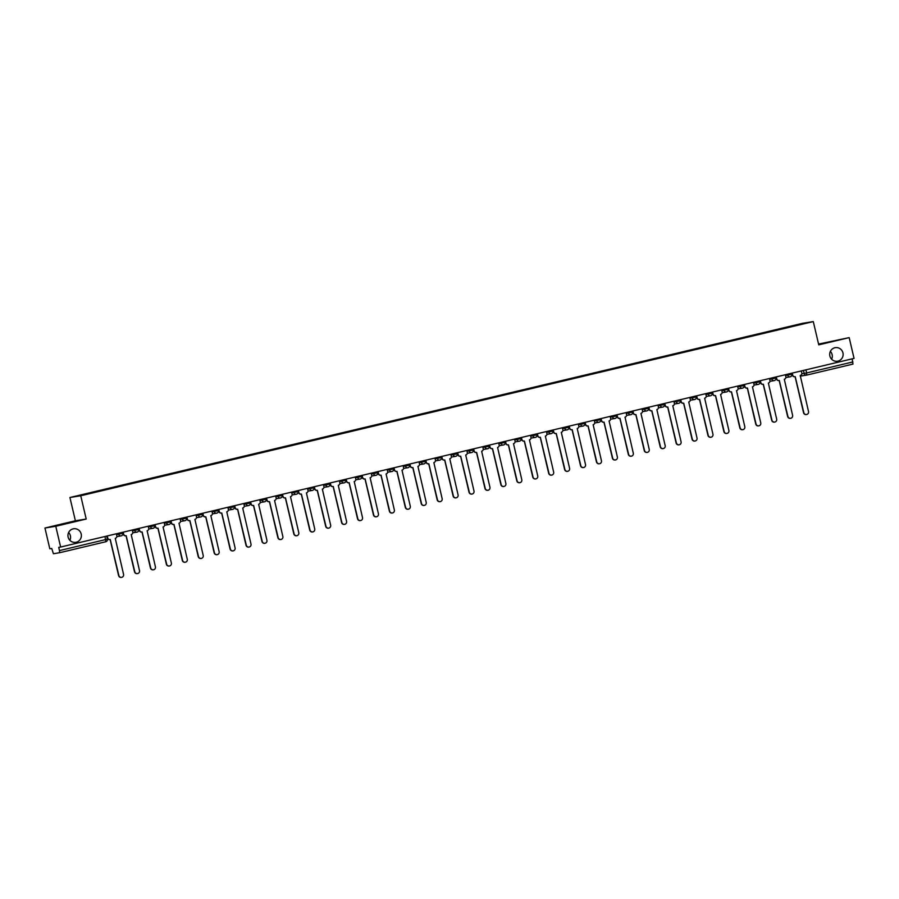 <?xml version="1.0" encoding="UTF-8"?>
<svg xmlns="http://www.w3.org/2000/svg" width="899" height="899" viewBox="0 0 899 899"><rect width="100%" height="100%" fill="white"/><g stroke="black" fill="none" stroke-linecap="round" stroke-linejoin="round"><path stroke-width="1.35" d="M68.616 532.511A6.866 6.72 -99.2 0 1 69.886 540.344M81.191 533.995A6.866 6.72 -99.2 0 1 75.752 542.322A6.866 6.72 -99.2 0 1 68.122 537.108A6.866 6.72 -99.2 0 1 73.561 528.781A6.866 6.72 -99.2 0 1 81.191 533.995M830.373 351.397A6.866 6.72 -99.2 0 1 831.631 359.229M842.947 352.88A6.866 6.72 -99.2 0 1 837.508 361.207A6.866 6.72 -99.2 0 1 829.878 355.993A6.866 6.72 -99.2 0 1 835.317 347.666A6.866 6.72 -99.2 0 1 842.947 352.88M44.95 528.016L55.772 526.263L60.638 547.042L854.05 358.398L849.184 337.619L818.753 344.856L813.292 321.584L802.47 323.337L69.92 497.507L75.381 520.779L44.95 528.016L49.816 548.783L51.737 548.48L53.423 553.728L59.548 552.739L59.491 550.581L107.352 539.164A2.146 2.101 80.8 0 1 105.812 541.737L59.559 552.739L105.801 541.737L105.014 536.489M849.184 337.619L818.562 344.081M55.772 526.263L86.203 519.038L80.741 495.765L813.292 321.584M60.638 547.042L58.727 547.345L59.491 550.581M852.162 358.847L852.96 364.095L806.695 375.097L806.639 372.939L852.893 361.937M786.996 327.607L790.502 326.764M786.861 327.315L75.561 496.439L790.502 326.73M69.92 497.507L80.741 495.765M75.381 520.779L86.203 519.038M792.233 373.096L792.693 375.063A2.146 2.101 80.8 0 0 795.222 376.659L803.818 412.63A2.461 2.416 80.8 0 0 806.56 414.506A2.461 2.416 80.8 0 0 808.516 411.517L800.234 375.467A2.146 2.101 80.8 0 0 801.784 372.894L801.324 370.927M806.425 414.529A2.461 2.416 -99.2 0 1 803.537 412.675L795.098 376.692M794.941 376.715A2.146 2.101 -99.2 0 1 792.412 375.108L791.952 373.164M790.491 418.316A2.461 2.416 -99.2 0 1 787.614 416.462L779.175 380.479A2.146 2.101 80.8 0 0 779.298 380.446L787.895 416.417A2.461 2.416 80.8 0 0 790.637 418.293A2.461 2.416 80.8 0 0 792.592 415.304L784.299 379.254A2.146 2.101 80.8 0 0 785.85 376.692L785.389 374.714M779.006 380.502A2.146 2.101 -99.2 0 1 776.478 378.895L776.028 376.951M776.298 376.883L776.758 378.85A2.146 2.101 80.8 0 0 779.152 380.479L778.871 380.524M760.374 380.67L760.835 382.637A2.146 2.101 80.8 0 0 763.363 384.233L771.96 420.204A2.461 2.416 80.8 0 0 774.702 422.081A2.461 2.416 80.8 0 0 776.657 419.091L768.364 383.053A2.146 2.101 80.8 0 0 769.926 380.479L769.465 378.501M774.567 422.103A2.461 2.416 -99.2 0 1 771.679 420.249L763.24 384.266M763.082 384.289A2.146 2.101 -99.2 0 1 760.554 382.682L760.093 380.738M758.632 425.89A2.461 2.416 -99.2 0 1 755.756 424.036L747.316 388.053A2.146 2.101 80.8 0 0 747.44 388.02L756.037 423.991A2.461 2.416 80.8 0 0 758.778 425.868A2.461 2.416 80.8 0 0 760.734 422.878L752.441 386.84A2.146 2.101 80.8 0 0 753.991 384.266L753.531 382.289M747.148 388.076A2.146 2.101 -99.2 0 1 744.619 386.469L744.17 384.525M744.439 384.457L744.9 386.424A2.146 2.101 80.8 0 0 747.294 388.053L747.013 388.098M728.516 388.244L728.977 390.211A2.146 2.101 80.8 0 0 731.505 391.807L740.102 427.778A2.461 2.416 80.8 0 0 742.844 429.655A2.461 2.416 80.8 0 0 744.799 426.665L736.506 390.627A2.146 2.101 80.8 0 0 738.068 388.053L737.607 386.087M742.709 429.677A2.461 2.416 -99.2 0 1 739.821 427.823L731.381 391.84M731.213 391.863A2.146 2.101 -99.2 0 1 728.696 390.256L728.235 388.312M726.774 433.464A2.461 2.416 -99.2 0 1 723.897 431.621L715.458 395.627A2.146 2.101 80.8 0 0 715.582 395.605L724.178 431.565A2.461 2.416 80.8 0 0 726.92 433.442A2.461 2.416 80.8 0 0 728.875 430.452L720.582 394.414A2.146 2.101 80.8 0 0 722.133 391.84L721.672 389.874M715.289 395.65A2.146 2.101 -99.2 0 1 712.761 394.043L712.311 392.099M712.581 392.031L713.042 393.998A2.146 2.101 80.8 0 0 715.435 395.627L715.154 395.672M696.658 395.818L697.118 397.785A2.146 2.101 80.8 0 0 699.647 399.392L708.243 435.352A2.461 2.416 80.8 0 0 710.985 437.229A2.461 2.416 80.8 0 0 712.941 434.239L704.647 398.201A2.146 2.101 80.8 0 0 706.209 395.627L705.737 393.661M710.851 437.251A2.461 2.416 -99.2 0 1 707.962 435.408L699.523 399.414M699.355 399.437A2.146 2.101 -99.2 0 1 696.837 397.83L696.377 395.886M694.916 441.038A2.461 2.416 -99.2 0 1 692.039 439.195L683.6 403.202A2.146 2.101 80.8 0 0 683.723 403.179L692.32 439.15A2.461 2.416 80.8 0 0 695.062 441.016A2.461 2.416 80.8 0 0 697.017 438.027L688.724 401.988A2.146 2.101 80.8 0 0 690.275 399.414L689.814 397.448M683.431 403.224A2.146 2.101 -99.2 0 1 680.903 401.617L680.453 399.673M680.723 399.606L681.184 401.572A2.146 2.101 80.8 0 0 683.577 403.202L683.285 403.246M664.799 403.393L665.26 405.359A2.146 2.101 80.8 0 0 667.788 406.966L676.385 442.937A2.461 2.416 80.8 0 0 679.127 444.803A2.461 2.416 80.8 0 0 681.082 441.814L672.789 405.775A2.146 2.101 80.8 0 0 674.351 403.202L673.879 401.235M678.992 444.825A2.461 2.416 -99.2 0 1 676.104 442.982L667.665 406.989M667.496 407.011A2.146 2.101 -99.2 0 1 664.979 405.404L664.518 403.46M663.057 448.612A2.461 2.416 -99.2 0 1 660.181 446.769L651.741 410.776A2.146 2.101 80.8 0 0 651.865 410.753L660.462 446.724A2.461 2.416 80.8 0 0 663.204 448.601A2.461 2.416 80.8 0 0 665.159 445.601L656.866 409.562A2.146 2.101 80.8 0 0 658.416 406.989L657.956 405.022M651.573 410.798A2.146 2.101 -99.2 0 1 649.044 409.191L648.595 407.247M648.864 407.18L649.325 409.146A2.146 2.101 80.8 0 0 651.708 410.776L651.427 410.821M632.941 410.967L633.402 412.933A2.146 2.101 80.8 0 0 635.93 414.54L644.527 450.511A2.461 2.416 80.8 0 0 647.269 452.388A2.461 2.416 80.8 0 0 649.224 449.388L640.931 413.349A2.146 2.101 80.8 0 0 642.482 410.776L642.021 408.809M647.134 452.399A2.461 2.416 -99.2 0 1 644.246 450.556L635.807 414.563M635.638 414.585A2.146 2.101 -99.2 0 1 633.121 412.978L632.66 411.034M631.199 456.186A2.461 2.416 -99.2 0 1 628.322 454.343L619.872 418.35A2.146 2.101 80.8 0 0 620.007 418.327L628.603 454.298A2.461 2.416 80.8 0 0 631.345 456.175A2.461 2.416 80.8 0 0 633.301 453.175L625.007 417.136A2.146 2.101 80.8 0 0 626.558 414.563L626.097 412.596M619.714 418.372A2.146 2.101 -99.2 0 1 617.186 416.765L616.736 414.821M617.006 414.754L617.467 416.72A2.146 2.101 80.8 0 0 619.849 418.35L619.568 418.395M601.083 418.541L601.543 420.507A2.146 2.101 80.8 0 0 604.072 422.114L612.669 458.085A2.461 2.416 80.8 0 0 615.41 459.962A2.461 2.416 80.8 0 0 617.366 456.962L609.072 420.923A2.146 2.101 80.8 0 0 610.623 418.35L610.163 416.383M615.276 459.973A2.461 2.416 -99.2 0 1 612.388 458.13L603.948 422.137M603.78 422.159A2.146 2.101 -99.2 0 1 601.262 420.552L600.802 418.608M599.341 463.76A2.461 2.416 -99.2 0 1 596.464 461.917L588.013 425.924A2.146 2.101 80.8 0 0 588.137 425.901L596.745 461.872A2.461 2.416 80.8 0 0 599.487 463.749A2.461 2.416 80.8 0 0 601.442 460.749L593.149 424.71A2.146 2.101 80.8 0 0 594.7 422.137L594.239 420.17M587.856 425.946A2.146 2.101 -99.2 0 1 585.328 424.339L584.878 422.395M585.148 422.328L585.609 424.294A2.146 2.101 80.8 0 0 587.991 425.924L587.71 425.969M569.224 426.115L569.685 428.081A2.146 2.101 80.8 0 0 572.213 429.688L580.81 465.66A2.461 2.416 80.8 0 0 583.552 467.536A2.461 2.416 80.8 0 0 585.507 464.536L577.214 428.497A2.146 2.101 80.8 0 0 578.765 425.924L578.304 423.957M583.417 467.547A2.461 2.416 -99.2 0 1 580.529 465.704L572.09 429.711M571.921 429.733A2.146 2.101 -99.2 0 1 569.404 428.126L568.943 426.182M567.483 471.334A2.461 2.416 -99.2 0 1 564.606 469.492L556.155 433.498A2.146 2.101 80.8 0 0 556.279 433.475L564.887 469.447A2.461 2.416 80.8 0 0 567.629 471.323A2.461 2.416 80.8 0 0 569.584 468.323L561.291 432.284A2.146 2.101 80.8 0 0 562.841 429.711L562.381 427.744M555.998 433.52A2.146 2.101 -99.2 0 1 553.469 431.913L553.009 429.969M553.29 429.902L553.75 431.868A2.146 2.101 80.8 0 0 556.133 433.498L555.852 433.554M537.366 433.689L537.827 435.655A2.146 2.101 80.8 0 0 540.355 437.262L548.952 473.234A2.461 2.416 80.8 0 0 551.694 475.11A2.461 2.416 80.8 0 0 553.649 472.11L545.356 436.071A2.146 2.101 80.8 0 0 546.907 433.498L546.446 431.531M551.559 475.122A2.461 2.416 -99.2 0 1 548.671 473.279L540.232 437.285M540.063 437.307A2.146 2.101 -99.2 0 1 537.546 435.7L537.085 433.756M535.624 478.909A2.461 2.416 -99.2 0 1 532.747 477.066L524.297 441.072A2.146 2.101 80.8 0 0 524.42 441.049L533.028 477.021A2.461 2.416 80.8 0 0 535.77 478.897A2.461 2.416 80.8 0 0 537.726 475.908L529.432 439.858A2.146 2.101 80.8 0 0 530.983 437.285L530.522 435.318M524.139 441.094A2.146 2.101 -99.2 0 1 521.611 439.487L521.15 437.543M521.431 437.476L521.892 439.442A2.146 2.101 80.8 0 0 524.274 441.083L523.993 441.128M505.508 441.263L505.968 443.229A2.146 2.101 80.8 0 0 508.497 444.836L517.094 480.808A2.461 2.416 80.8 0 0 519.836 482.684A2.461 2.416 80.8 0 0 521.791 479.695L513.498 443.645A2.146 2.101 80.8 0 0 515.048 441.072L514.588 439.105M519.689 482.707A2.461 2.416 -99.2 0 1 516.813 480.853L508.373 444.859M508.205 444.881A2.146 2.101 -99.2 0 1 505.688 443.274L505.227 441.33M503.766 486.494A2.461 2.416 -99.2 0 1 500.878 484.64L492.438 448.646A2.146 2.101 80.8 0 0 492.562 448.623L501.17 484.595A2.461 2.416 80.8 0 0 503.912 486.471A2.461 2.416 80.8 0 0 505.867 483.482L497.574 447.432A2.146 2.101 80.8 0 0 499.125 444.859L498.664 442.892M492.281 448.668A2.146 2.101 -99.2 0 1 489.753 447.073L489.292 445.117M489.573 445.05L490.034 447.017A2.146 2.101 80.8 0 0 492.416 448.657L492.135 448.702M473.638 448.837L474.11 450.815A2.146 2.101 80.8 0 0 476.639 452.411L485.235 488.382A2.461 2.416 80.8 0 0 487.977 490.258A2.461 2.416 80.8 0 0 489.933 487.269L481.639 451.219A2.146 2.101 80.8 0 0 483.19 448.646L482.729 446.679M487.831 490.281A2.461 2.416 -99.2 0 1 484.954 488.427L476.515 452.433M476.346 452.455A2.146 2.101 -99.2 0 1 473.818 450.86L473.368 448.904M471.908 494.068A2.461 2.416 -99.2 0 1 469.02 492.214L460.58 456.22A2.146 2.101 80.8 0 0 460.704 456.198L469.3 492.169A2.461 2.416 80.8 0 0 472.054 494.045A2.461 2.416 80.8 0 0 473.998 491.056L465.716 455.006A2.146 2.101 80.8 0 0 467.266 452.433L466.806 450.466M460.423 456.243A2.146 2.101 -99.2 0 1 457.894 454.647L457.434 452.691M457.715 452.624L458.175 454.602A2.146 2.101 80.8 0 0 460.558 456.231L460.277 456.276M441.78 456.411L442.241 458.389A2.146 2.101 80.8 0 0 444.78 459.985L453.377 495.956A2.461 2.416 80.8 0 0 456.119 497.832A2.461 2.416 80.8 0 0 458.074 494.843L449.781 458.793A2.146 2.101 80.8 0 0 451.332 456.22L450.871 454.253M455.973 497.855A2.461 2.416 -99.2 0 1 453.096 496.001L444.657 460.007M444.488 460.03A2.146 2.101 -99.2 0 1 441.96 458.434L441.51 456.478M425.856 460.198L426.317 462.176A2.146 2.101 80.8 0 0 428.845 463.772L437.442 499.743A2.461 2.416 80.8 0 0 440.184 501.62A2.461 2.416 80.8 0 0 442.139 498.63L433.857 462.58A2.146 2.101 80.8 0 0 435.408 460.007L434.947 458.041M440.049 501.642A2.461 2.416 -99.2 0 1 437.161 499.788L428.722 463.794M428.565 463.817A2.146 2.101 -99.2 0 1 426.036 462.221L425.575 460.266M409.922 463.996L410.382 465.963A2.146 2.101 80.8 0 0 412.922 467.559L421.519 503.53A2.461 2.416 80.8 0 0 424.261 505.407A2.461 2.416 80.8 0 0 426.216 502.417L417.923 466.367A2.146 2.101 80.8 0 0 419.473 463.794L419.013 461.828M424.114 505.429A2.461 2.416 -99.2 0 1 421.238 503.575L412.798 467.581M412.63 467.604A2.146 2.101 -99.2 0 1 410.101 466.008L409.652 464.053M408.191 509.216A2.461 2.416 -99.2 0 1 405.303 507.362L396.864 471.379A2.146 2.101 80.8 0 0 396.987 471.346L405.584 507.317A2.461 2.416 80.8 0 0 408.326 509.194A2.461 2.416 80.8 0 0 410.281 506.204L401.988 470.155A2.146 2.101 80.8 0 0 403.55 467.581L403.089 465.615M396.706 471.391A2.146 2.101 -99.2 0 1 394.178 469.795L393.717 467.84M393.998 467.783L394.459 469.75A2.146 2.101 80.8 0 0 396.841 471.379L396.56 471.424M378.063 471.57L378.524 473.537A2.146 2.101 80.8 0 0 381.064 475.133L389.66 511.104A2.461 2.416 80.8 0 0 392.402 512.981A2.461 2.416 80.8 0 0 394.358 509.991L386.064 473.942A2.146 2.101 80.8 0 0 387.615 471.368L387.154 469.402M392.256 513.003A2.461 2.416 -99.2 0 1 389.379 511.149L380.94 475.166M380.771 475.178A2.146 2.101 -99.2 0 1 378.243 473.582L377.794 471.627M376.333 516.79A2.461 2.416 -99.2 0 1 373.445 514.936L365.005 478.953A2.146 2.101 80.8 0 0 365.129 478.92L373.726 514.891A2.461 2.416 80.8 0 0 376.467 516.768A2.461 2.416 80.8 0 0 378.423 513.779L370.13 477.729A2.146 2.101 80.8 0 0 371.692 475.155L371.231 473.189M364.837 478.976A2.146 2.101 -99.2 0 1 362.319 477.369L361.859 475.414M362.14 475.357L362.6 477.324A2.146 2.101 80.8 0 0 364.983 478.953L364.702 478.998M346.205 479.145L346.666 481.111A2.146 2.101 80.8 0 0 349.205 482.707L357.802 518.678A2.461 2.416 80.8 0 0 360.544 520.555A2.461 2.416 80.8 0 0 362.499 517.566L354.206 481.516A2.146 2.101 80.8 0 0 355.757 478.953L355.296 476.976M360.398 520.577A2.461 2.416 -99.2 0 1 357.521 518.723L349.082 482.741M348.913 482.763A2.146 2.101 -99.2 0 1 346.385 481.156L345.935 479.212M344.474 524.364A2.461 2.416 -99.2 0 1 341.586 522.51L333.147 486.528A2.146 2.101 80.8 0 0 333.271 486.494L341.867 522.465A2.461 2.416 80.8 0 0 344.609 524.342A2.461 2.416 80.8 0 0 346.565 521.353L338.271 485.314A2.146 2.101 80.8 0 0 339.833 482.741L339.361 480.763M332.978 486.55A2.146 2.101 -99.2 0 1 330.461 484.943L330 482.999M330.281 482.932L330.742 484.898A2.146 2.101 80.8 0 0 333.124 486.528L332.844 486.573M314.347 486.719L314.807 488.685A2.146 2.101 80.8 0 0 317.347 490.281L325.944 526.252A2.461 2.416 80.8 0 0 328.686 528.129A2.461 2.416 80.8 0 0 330.641 525.14L322.348 489.101A2.146 2.101 80.8 0 0 323.898 486.528L323.438 484.55M328.54 528.151A2.461 2.416 -99.2 0 1 325.663 526.297L317.223 490.315M317.055 490.337A2.146 2.101 -99.2 0 1 314.526 488.73L314.077 486.786M312.616 531.938A2.461 2.416 -99.2 0 1 309.728 530.084L301.289 494.102A2.146 2.101 80.8 0 0 301.412 494.068L310.009 530.039A2.461 2.416 80.8 0 0 312.751 531.916A2.461 2.416 80.8 0 0 314.706 528.927L306.413 492.888A2.146 2.101 80.8 0 0 307.975 490.315L307.503 488.337M301.12 494.124A2.146 2.101 -99.2 0 1 298.603 492.517L298.142 490.573M298.423 490.506L298.884 492.472A2.146 2.101 80.8 0 0 301.266 494.102L300.985 494.147M282.488 494.293L282.949 496.259A2.146 2.101 80.8 0 0 285.489 497.855L294.085 533.826A2.461 2.416 80.8 0 0 296.827 535.703A2.461 2.416 80.8 0 0 298.783 532.714L290.489 496.675A2.146 2.101 80.8 0 0 292.04 494.102L291.579 492.135M296.681 535.725A2.461 2.416 -99.2 0 1 293.804 533.871L285.365 497.889M285.197 497.911A2.146 2.101 -99.2 0 1 282.668 496.304L282.219 494.36M280.758 539.512A2.461 2.416 -99.2 0 1 277.87 537.669L269.43 501.676A2.146 2.101 80.8 0 0 269.554 501.653L278.151 537.613A2.461 2.416 80.8 0 0 280.893 539.49A2.461 2.416 80.8 0 0 282.848 536.501L274.555 500.462A2.146 2.101 80.8 0 0 276.105 497.889L275.645 495.922M269.262 501.698A2.146 2.101 -99.2 0 1 266.745 500.091L266.284 498.147M266.565 498.08L267.025 500.046A2.146 2.101 80.8 0 0 269.408 501.676L269.127 501.721M250.63 501.867L251.091 503.833A2.146 2.101 80.8 0 0 253.63 505.44L262.227 541.412A2.461 2.416 80.8 0 0 264.969 543.277A2.461 2.416 80.8 0 0 266.924 540.288L258.631 504.249A2.146 2.101 80.8 0 0 260.182 501.676L259.721 499.709M264.823 543.299A2.461 2.416 -99.2 0 1 261.946 541.456L253.496 505.463M253.338 505.485A2.146 2.101 -99.2 0 1 250.81 503.878L250.36 501.934M248.899 547.086A2.461 2.416 -99.2 0 1 246.011 545.244L237.572 509.25A2.146 2.101 80.8 0 0 237.696 509.227L246.292 545.199A2.461 2.416 80.8 0 0 249.034 547.064A2.461 2.416 80.8 0 0 250.99 544.075L242.696 508.036A2.146 2.101 80.8 0 0 244.247 505.463L243.786 503.496M237.403 509.272A2.146 2.101 -99.2 0 1 234.886 507.665L234.425 505.721M234.706 505.654L235.167 507.62A2.146 2.101 80.8 0 0 237.55 509.25L237.269 509.295M218.772 509.441L219.232 511.407A2.146 2.101 80.8 0 0 221.761 513.014L230.369 548.986A2.461 2.416 80.8 0 0 233.111 550.862A2.461 2.416 80.8 0 0 235.066 547.862L226.773 511.823A2.146 2.101 80.8 0 0 228.324 509.25L227.863 507.283M232.965 550.873A2.461 2.416 -99.2 0 1 230.088 549.031L221.637 513.037M221.48 513.059A2.146 2.101 -99.2 0 1 218.951 511.452L218.491 509.508M217.041 554.661A2.461 2.416 -99.2 0 1 214.153 552.818L205.714 516.824A2.146 2.101 80.8 0 0 205.837 516.801L214.434 552.773A2.461 2.416 80.8 0 0 217.176 554.649A2.461 2.416 80.8 0 0 219.131 551.649L210.838 515.61A2.146 2.101 80.8 0 0 212.389 513.037L211.928 511.07M205.545 516.846A2.146 2.101 -99.2 0 1 203.028 515.239L202.567 513.295M202.848 513.228L203.309 515.194A2.146 2.101 80.8 0 0 205.691 516.824L205.41 516.869M186.913 517.015L187.374 518.981A2.146 2.101 80.8 0 0 189.903 520.588L198.51 556.56A2.461 2.416 80.8 0 0 201.252 558.436A2.461 2.416 80.8 0 0 203.208 555.436L194.914 519.397A2.146 2.101 80.8 0 0 196.465 516.824L196.004 514.857M201.106 558.448A2.461 2.416 -99.2 0 1 198.23 556.605L189.779 520.611M189.622 520.633A2.146 2.101 -99.2 0 1 187.093 519.026L186.632 517.082M185.183 562.235A2.461 2.416 -99.2 0 1 182.295 560.392L173.855 524.398A2.146 2.101 80.8 0 0 173.979 524.375L182.576 560.347A2.461 2.416 80.8 0 0 185.318 562.223A2.461 2.416 80.8 0 0 187.273 559.223L178.98 523.184A2.146 2.101 80.8 0 0 180.53 520.611L180.07 518.644M173.687 524.42A2.146 2.101 -99.2 0 1 171.17 522.813L170.709 520.869M170.99 520.802L171.451 522.769A2.146 2.101 80.8 0 0 173.833 524.398L173.552 524.443M155.055 524.589L155.516 526.556A2.146 2.101 80.8 0 0 158.044 528.163L166.652 564.134A2.461 2.416 80.8 0 0 169.394 566.01A2.461 2.416 80.8 0 0 171.349 563.01L163.056 526.971A2.146 2.101 80.8 0 0 164.607 524.398L164.146 522.431M169.248 566.022A2.461 2.416 -99.2 0 1 166.371 564.179L157.921 528.185M157.763 528.207A2.146 2.101 -99.2 0 1 155.235 526.6L154.774 524.656M153.313 569.809A2.461 2.416 -99.2 0 1 150.436 567.966L141.997 531.972A2.146 2.101 80.8 0 0 142.121 531.95L150.717 567.921A2.461 2.416 80.8 0 0 153.459 569.797A2.461 2.416 80.8 0 0 155.415 566.797L147.121 530.758A2.146 2.101 80.8 0 0 148.672 528.185L148.211 526.218M141.828 531.994A2.146 2.101 -99.2 0 1 139.311 530.388L138.851 528.443M139.12 528.376L139.592 530.343A2.146 2.101 80.8 0 0 141.975 531.972L141.694 532.017M123.197 532.163L123.657 534.13A2.146 2.101 80.8 0 0 126.186 535.737L134.794 571.708A2.461 2.416 80.8 0 0 137.536 573.584A2.461 2.416 80.8 0 0 139.491 570.584L131.198 534.545A2.146 2.101 80.8 0 0 132.749 531.972L132.288 530.005M137.39 573.596A2.461 2.416 -99.2 0 1 134.502 571.753L126.062 535.759M125.905 535.782A2.146 2.101 -99.2 0 1 123.377 534.175L122.916 532.23M121.455 577.383A2.461 2.416 -99.2 0 1 118.578 575.54L110.139 539.546A2.146 2.101 80.8 0 0 110.262 539.524L118.859 575.495A2.461 2.416 80.8 0 0 121.601 577.372A2.461 2.416 80.8 0 0 123.556 574.371L115.263 538.332A2.146 2.101 80.8 0 0 116.814 535.759L116.353 533.792M109.97 539.569A2.146 2.101 -99.2 0 1 107.442 537.962L106.992 536.018M107.262 535.95L107.734 537.917A2.146 2.101 80.8 0 0 110.116 539.557L109.835 539.602M116.544 534.613L122.792 533.298M132.479 530.826L138.727 529.511A2.146 2.101 -99.2 0 1 137.165 532.084A2.146 2.101 80.8 0 1 137.019 532.107A2.146 2.146 0 0 0 138.772 529.5L138.536 528.522M148.402 527.039L154.65 525.724A2.146 2.101 -99.2 0 1 153.1 528.297A2.146 2.101 80.8 0 1 152.954 528.32A2.146 2.146 0 0 0 154.695 525.713L154.471 524.735M164.337 523.252L170.585 521.937A2.146 2.101 -99.2 0 1 169.023 524.51A2.146 2.101 80.8 0 1 168.877 524.533A2.146 2.146 0 0 0 170.63 521.926L170.394 520.948M180.261 519.465L186.509 518.15A2.146 2.101 -99.2 0 1 184.958 520.723A2.146 2.101 80.8 0 1 184.812 520.746A2.146 2.146 0 0 0 186.554 518.139L186.329 517.161M196.196 515.678L202.444 514.363M212.119 511.891L218.367 510.565A2.146 2.101 -99.2 0 1 216.816 513.138A2.146 2.101 80.8 0 1 216.67 513.172A2.146 2.146 0 0 0 218.412 510.565L218.187 509.576M228.054 508.104L234.302 506.778M243.989 504.317L250.225 502.991A2.146 2.101 -99.2 0 1 248.675 505.564A2.146 2.101 80.8 0 1 248.529 505.598A2.146 2.146 0 0 0 250.27 502.991L250.046 502.002M259.912 500.529L266.16 499.203A2.146 2.101 -99.2 0 1 264.609 501.777A2.146 2.101 80.8 0 1 264.452 501.811A2.146 2.146 0 0 0 266.205 499.203L265.969 498.215M275.847 496.742L282.084 495.416A2.146 2.101 -99.2 0 1 280.533 497.99A2.146 2.101 80.8 0 1 280.387 498.024A2.146 2.146 0 0 0 282.129 495.416L281.904 494.428M291.77 492.955L298.019 491.629A2.146 2.101 -99.2 0 1 296.468 494.203A2.146 2.101 80.8 0 1 296.31 494.236A2.146 2.146 0 0 0 298.063 491.629L297.827 490.64M307.705 489.168L313.942 487.842M323.629 485.381L329.877 484.055A2.146 2.101 -99.2 0 1 328.326 486.629A2.146 2.101 80.8 0 1 328.18 486.662A2.146 2.146 0 0 0 329.922 484.055L329.686 483.066M339.564 481.594L345.8 480.268M355.487 477.807L361.735 476.481A2.146 2.101 -99.2 0 1 360.184 479.055A2.146 2.101 80.8 0 1 360.038 479.088A2.146 2.146 0 0 0 361.78 476.481L361.544 475.492M371.422 474.02L377.659 472.694M387.345 470.233L393.593 468.907M403.28 466.446L409.517 465.12M419.204 462.659L425.452 461.333A2.146 2.101 -99.2 0 1 423.901 463.906A2.146 2.101 80.8 0 1 423.755 463.94A2.146 2.146 0 0 0 425.497 461.333L425.261 460.344M435.138 458.861L441.375 457.546M451.062 455.074L457.31 453.759A2.146 2.101 -99.2 0 1 455.759 456.332A2.146 2.101 80.8 0 1 455.613 456.366A2.146 2.146 0 0 0 457.355 453.759L457.119 452.77M466.997 451.287L473.234 449.972M482.92 447.5L489.168 446.185A2.146 2.101 -99.2 0 1 487.618 448.758A2.146 2.101 80.8 0 1 487.472 448.781A2.146 2.146 0 0 0 489.213 446.185L488.977 445.196M498.855 443.713L505.103 442.398A2.146 2.101 -99.2 0 1 503.541 444.971A2.146 2.101 80.8 0 1 503.395 444.994A2.146 2.146 0 0 0 505.148 442.387L504.912 441.409M514.779 439.926L521.027 438.611A2.146 2.101 -99.2 0 1 519.476 441.184A2.146 2.101 80.8 0 1 519.33 441.207A2.146 2.146 0 0 0 521.072 438.6L520.847 437.622M530.713 436.139L536.961 434.824A2.146 2.101 -99.2 0 1 535.399 437.397A2.146 2.101 80.8 0 1 535.253 437.42A2.146 2.146 0 0 0 537.006 434.813L536.77 433.835M546.637 432.352L552.885 431.037M562.572 428.565L568.82 427.25A2.146 2.101 -99.2 0 1 567.258 429.823A2.146 2.101 80.8 0 1 567.112 429.846A2.146 2.146 0 0 0 568.865 427.239L568.629 426.261M578.495 424.778L584.743 423.463A2.146 2.101 -99.2 0 1 583.193 426.036A2.146 2.101 80.8 0 1 583.046 426.059A2.146 2.146 0 0 0 584.788 423.451L584.564 422.474M594.43 420.99L600.678 419.676A2.146 2.101 -99.2 0 1 599.127 422.249A2.146 2.101 80.8 0 1 598.97 422.272A2.146 2.146 0 0 0 600.723 419.664L600.487 418.687M610.365 417.203L616.602 415.889A2.146 2.101 -99.2 0 1 615.051 418.462A2.146 2.101 80.8 0 1 614.905 418.484A2.146 2.146 0 0 0 616.647 415.877L616.422 414.9M626.288 413.416L632.581 412.09L632.345 411.101M642.223 409.629L648.46 408.315A2.146 2.101 -99.2 0 1 646.909 410.877A2.146 2.101 80.8 0 1 646.763 410.91A2.146 2.146 0 0 0 648.505 408.303L648.28 407.314M658.147 405.842L664.44 404.516L664.204 403.527M674.081 402.055L680.318 400.729A2.146 2.101 -99.2 0 1 678.767 403.303A2.146 2.101 80.8 0 1 678.621 403.336A2.146 2.146 0 0 0 680.363 400.729L680.138 399.74M690.005 398.268L696.253 396.942A2.146 2.101 -99.2 0 1 694.702 399.516A2.146 2.101 80.8 0 1 694.556 399.549A2.146 2.146 0 0 0 696.298 396.942L696.062 395.953M705.94 394.481L712.177 393.155A2.146 2.101 -99.2 0 1 710.626 395.729A2.146 2.101 80.8 0 1 710.48 395.762A2.146 2.146 0 0 0 712.222 393.155L711.997 392.166M721.863 390.694L728.111 389.368A2.146 2.101 -99.2 0 1 726.561 391.942A2.146 2.101 80.8 0 1 726.414 391.975A2.146 2.146 0 0 0 728.156 389.368L727.92 388.379M737.798 386.907L744.035 385.581M753.722 383.12L759.97 381.794A2.146 2.101 -99.2 0 1 758.419 384.367A2.146 2.101 80.8 0 1 758.273 384.401A2.146 2.146 0 0 0 760.015 381.794L759.779 380.805M769.656 379.333L775.893 378.007A2.146 2.101 -99.2 0 1 774.342 380.58A2.146 2.101 80.8 0 1 774.196 380.614A2.146 2.146 0 0 0 775.938 378.007L775.713 377.018M785.58 375.546L791.828 374.22A2.146 2.101 -99.2 0 1 790.277 376.793A2.146 2.101 80.8 0 1 790.131 376.827A2.146 2.146 0 0 0 791.873 374.22L791.637 373.231M801.784 373.872L806.639 372.939L805.909 369.837M803.448 370.422L804.167 373.49A2.146 2.101 -99.2 0 0 806.549 375.119A2.146 2.146 0 0 0 806.695 375.097A2.146 2.101 -99.2 0 1 806.549 375.119L800.425 376.119A2.146 2.101 -99.2 0 1 800.222 376.142A2.146 2.146 0 0 0 800.425 376.119A2.146 2.101 -99.2 0 0 800.571 376.085M118.477 533.287L118.713 534.264A2.146 2.101 80.8 0 0 121.241 535.871A2.146 2.101 -99.2 0 0 122.792 533.309M134.412 529.5L134.636 530.477A2.146 2.101 80.8 0 0 137.019 532.107L132.782 532.792M150.335 525.713L150.571 526.69A2.146 2.101 80.8 0 0 152.954 528.32L148.706 529.005M166.27 521.926L166.495 522.903A2.146 2.101 80.8 0 0 168.877 524.533L164.641 525.218M182.194 518.139L182.43 519.116A2.146 2.101 80.8 0 0 184.812 520.746L180.564 521.431M198.128 514.352L198.353 515.329A2.146 2.101 80.8 0 0 200.882 516.925A2.146 2.101 -99.2 0 0 202.444 514.374M214.052 510.565L214.288 511.542A2.146 2.101 80.8 0 0 216.67 513.172L212.422 513.857M229.987 506.778L230.211 507.755A2.146 2.101 80.8 0 0 232.74 509.351A2.146 2.101 -99.2 0 0 234.302 506.8M245.91 502.991L246.146 503.968A2.146 2.101 80.8 0 0 248.529 505.598L244.281 506.283M261.845 499.203L262.07 500.181A2.146 2.101 80.8 0 0 264.452 501.811L260.216 502.496M277.769 495.416L278.005 496.394A2.146 2.101 80.8 0 0 280.387 498.024L276.139 498.709M293.703 491.629L293.928 492.607A2.146 2.101 80.8 0 0 296.31 494.236L292.074 494.922M309.627 487.842L309.863 488.82A2.146 2.101 80.8 0 0 312.391 490.416A2.146 2.101 -99.2 0 0 313.953 487.854M325.562 484.055L325.786 485.033A2.146 2.101 80.8 0 0 328.18 486.662L323.932 487.348M341.485 480.268L341.721 481.246A2.146 2.101 80.8 0 0 344.25 482.842A2.146 2.101 -99.2 0 0 345.812 480.28L345.621 479.279M357.42 476.47L357.645 477.459A2.146 2.101 80.8 0 0 360.038 479.088L355.79 479.774M373.343 472.683L373.579 473.672A2.146 2.101 80.8 0 0 376.108 475.268A2.146 2.101 -99.2 0 0 377.67 472.705L377.479 471.705M389.278 468.896L389.503 469.885A2.146 2.101 80.8 0 0 392.043 471.481A2.146 2.101 -99.2 0 0 393.593 468.918M405.213 465.109L405.438 466.087A2.146 2.101 80.8 0 0 407.966 467.694A2.146 2.101 -99.2 0 0 409.528 465.131L409.337 464.131M421.137 461.322L421.361 462.3A2.146 2.101 80.8 0 0 423.755 463.94L419.507 464.626M437.071 457.535L437.296 458.512A2.146 2.101 80.8 0 0 439.825 460.119A2.146 2.101 -99.2 0 0 441.387 457.557L441.195 456.557M452.995 453.748L453.231 454.725A2.146 2.101 80.8 0 0 455.613 456.366L451.365 457.052M468.93 449.961L469.154 450.938A2.146 2.101 80.8 0 0 471.683 452.545A2.146 2.101 -99.2 0 0 473.245 449.983M484.853 446.174L485.089 447.151A2.146 2.101 80.8 0 0 487.472 448.781L483.224 449.466M500.788 442.387L501.013 443.364A2.146 2.101 80.8 0 0 503.395 444.994L499.159 445.679M516.711 438.6L516.947 439.577A2.146 2.101 80.8 0 0 519.33 441.207L515.082 441.892M532.646 434.813L532.871 435.79A2.146 2.101 80.8 0 0 535.253 437.42L531.017 438.105M548.57 431.026L548.806 432.003A2.146 2.101 80.8 0 0 551.334 433.61A2.146 2.101 -99.2 0 0 552.885 431.048M564.505 427.239L564.729 428.216A2.146 2.101 80.8 0 0 567.112 429.846L562.875 430.531M580.428 423.451L580.664 424.429A2.146 2.101 80.8 0 0 583.046 426.059L578.799 426.744M596.363 419.664L596.588 420.642A2.146 2.101 80.8 0 0 598.97 422.272L594.733 422.957M612.286 415.877L612.522 416.855A2.146 2.101 80.8 0 0 614.905 418.484L610.657 419.17M628.221 412.09L628.446 413.068A2.146 2.101 80.8 0 0 630.986 414.664A2.146 2.101 -99.2 0 0 632.536 412.113M644.145 408.303L644.381 409.281A2.146 2.101 80.8 0 0 646.763 410.91L642.515 411.596M660.08 404.516L660.304 405.494A2.146 2.101 80.8 0 0 662.844 407.09A2.146 2.101 -99.2 0 0 664.395 404.539M676.003 400.729L676.239 401.707A2.146 2.101 80.8 0 0 678.621 403.336L674.385 404.022M691.938 396.942L692.163 397.92A2.146 2.101 80.8 0 0 694.556 399.549L690.308 400.235M707.861 393.155L708.097 394.133A2.146 2.101 80.8 0 0 710.48 395.762L706.243 396.448M723.796 389.368L724.021 390.346A2.146 2.101 80.8 0 0 726.414 391.975L722.167 392.661M739.72 385.581L739.956 386.559A2.146 2.101 80.8 0 0 742.484 388.154A2.146 2.101 -99.2 0 0 744.046 385.592M755.654 381.794L755.879 382.772A2.146 2.101 80.8 0 0 758.273 384.401L754.025 385.087M771.589 378.007L771.814 378.985A2.146 2.101 80.8 0 0 774.196 380.614L769.96 381.3M787.513 374.209L787.738 375.198A2.146 2.101 80.8 0 0 790.131 376.827L785.883 377.513M122.601 532.309L122.837 533.287A2.146 2.146 0 0 1 121.095 535.894L116.848 536.579M202.253 513.363L202.489 514.352A2.146 2.146 0 0 1 200.735 516.959L196.499 517.644M234.111 505.789L234.347 506.778A2.146 2.146 0 0 1 232.594 509.385L228.357 510.07M313.762 486.853L313.987 487.842A2.146 2.146 0 0 1 312.245 490.449L308.009 491.135M393.402 467.918L393.638 468.907A2.146 2.146 0 0 1 391.897 471.514L387.649 472.2M473.054 448.983L473.29 449.972A2.146 2.146 0 0 1 471.537 452.568L467.3 453.265M552.705 430.048L552.93 431.026A2.146 2.146 0 0 1 551.188 433.633L546.94 434.318M743.855 384.592L744.08 385.581A2.146 2.146 0 0 1 742.338 388.188L738.101 388.874M658.45 407.809L662.687 407.123A2.146 2.146 0 0 0 664.44 404.516M626.592 415.383L630.828 414.697A2.146 2.146 0 0 0 632.581 412.09M435.442 460.839L439.678 460.153A2.146 2.146 0 0 0 441.42 457.546M403.584 468.413L407.82 467.727A2.146 2.146 0 0 0 409.562 465.12M371.725 475.987L375.962 475.301A2.146 2.146 0 0 0 377.704 472.694M339.867 483.561L344.103 482.875A2.146 2.146 0 0 0 345.845 480.268M106.678 536.096L107.397 539.164A2.146 2.146 0 0 1 105.801 541.737M852.96 364.095L806.695 375.097"/></g></svg>
